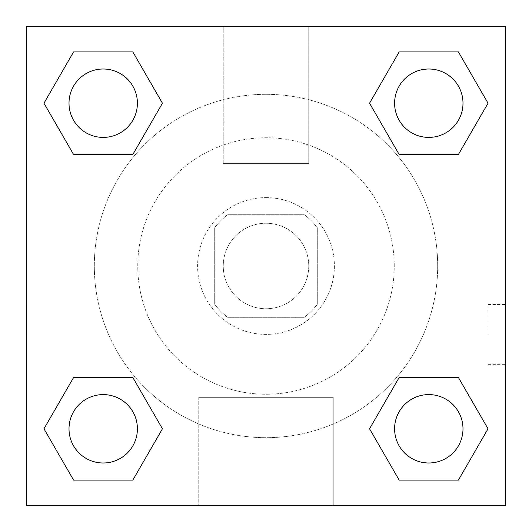 <?xml version="1.0" encoding="UTF-8"?>
<svg xmlns="http://www.w3.org/2000/svg" width="532" height="532" viewBox="0 0 532 532"><rect width="100%" height="100%" fill="white"/><g stroke="black" fill="none" stroke-linecap="round" stroke-linejoin="round"><path stroke-width="0.4" stroke-dasharray="2.66 2" d="M308.753 266A42.753 42.753 0 0 0 244.627 228.979A42.753 42.753 0 0 0 244.627 303.021A42.753 42.753 0 0 0 308.753 266A42.753 42.753 0 0 0 244.627 228.979A42.753 42.753 0 0 0 244.627 303.021A42.753 42.753 0 0 0 308.753 266M304.304 317.298L227.696 317.298A64.02 64.02 0 0 1 214.702 304.304L214.702 227.696A64.02 64.02 0 0 1 227.696 214.702L304.304 214.702A64.02 64.02 0 0 1 317.298 227.696L317.298 304.304A64.02 64.02 0 0 1 304.304 317.298L227.696 317.298A64.02 64.02 0 0 1 214.702 304.304L214.702 227.696A64.02 64.02 0 0 1 227.696 214.702L304.304 214.702A64.02 64.02 0 0 1 317.298 227.696L317.298 304.304A64.02 64.02 0 0 1 304.304 317.298M266 197.598A68.402 68.402 0 0 1 325.238 300.201A68.402 68.402 0 0 1 206.762 300.201A68.402 68.402 0 0 1 266 197.598A68.402 68.402 0 0 0 197.598 266A68.402 68.402 0 0 0 266 334.402A68.402 68.402 0 0 0 334.402 266A68.402 68.402 0 0 0 266 197.598M394.252 266A128.252 128.252 0 0 0 201.874 154.932A128.252 128.252 0 0 0 201.874 377.068A128.252 128.252 0 0 0 394.252 266A128.252 128.252 0 0 0 201.874 154.932A128.252 128.252 0 0 0 201.874 377.068A128.252 128.252 0 0 0 394.252 266M43.97 103.208L73.589 51.91L132.827 51.91L162.446 103.208L132.827 154.506L73.589 154.506L43.97 103.208L73.589 51.91L132.827 51.91L162.446 103.208L132.827 154.506L73.589 154.506L43.97 103.208L73.589 51.91L132.827 51.91L162.446 103.208L132.827 154.506L73.589 154.506L43.97 103.208L73.589 51.91L43.97 103.208L73.589 154.506L43.97 103.208M43.97 428.792L73.589 377.494L132.827 377.494L162.446 428.792L132.827 480.09L73.589 480.09L43.97 428.792L73.589 377.494L132.827 377.494L162.446 428.792L132.827 480.09L73.589 480.09L43.97 428.792L73.589 377.494L132.827 377.494L162.446 428.792L132.827 480.09L73.589 480.09L43.97 428.792L73.589 377.494L43.97 428.792L73.589 480.09L43.97 428.792M26.6 505.4L26.6 26.6L505.4 26.6L505.4 505.4L26.6 505.4L26.6 26.6L505.4 26.6L505.4 505.4L26.6 505.4L26.6 26.6L505.4 26.6L505.4 505.4L26.6 505.4M369.554 103.208L399.173 51.91L458.411 51.91L488.03 103.208L458.411 154.506L399.173 154.506L369.554 103.208L399.173 51.91L458.411 51.91L488.03 103.208L458.411 154.506L399.173 154.506L369.554 103.208L399.173 51.91L458.411 51.91L488.03 103.208L458.411 154.506L399.173 154.506L369.554 103.208L399.173 51.91L369.554 103.208L399.173 154.506L369.554 103.208M369.554 428.792L399.173 377.494L458.411 377.494L488.03 428.792L458.411 480.09L399.173 480.09L369.554 428.792L399.173 377.494L458.411 377.494L488.03 428.792L458.411 480.09L399.173 480.09L369.554 428.792L399.173 377.494L458.411 377.494L488.03 428.792L458.411 480.09L399.173 480.09L369.554 428.792L399.173 377.494L369.554 428.792L399.173 480.09L369.554 428.792M308.753 26.6L223.247 26.6L308.753 26.6L223.247 26.6L308.753 26.6L308.753 163.397L223.247 163.397L308.753 163.397L223.247 163.397L308.753 163.397L308.753 26.6M437.683 266A171.683 171.683 0 0 0 180.155 117.319A171.683 171.683 0 0 0 180.155 414.681A171.683 171.683 0 0 0 437.683 266A171.683 171.683 0 0 0 180.155 117.319A171.683 171.683 0 0 0 180.155 414.681A171.683 171.683 0 0 0 437.683 266M137.409 428.792A34.201 34.201 0 0 0 86.111 399.173A34.201 34.201 0 0 0 86.111 458.411A34.201 34.201 0 0 0 137.409 428.792A34.201 34.201 0 0 0 86.111 399.173A34.201 34.201 0 0 0 86.111 458.411A34.201 34.201 0 0 0 137.409 428.792A34.201 34.201 0 0 0 86.111 399.173A34.201 34.201 0 0 0 86.111 458.411A34.201 34.201 0 0 0 137.409 428.792A34.201 34.201 0 0 0 86.111 399.173A34.201 34.201 0 0 0 86.111 458.411A34.201 34.201 0 0 0 137.409 428.792A34.201 34.201 0 0 0 86.111 399.173A34.201 34.201 0 0 0 86.111 458.411A34.201 34.201 0 0 0 137.409 428.792M137.409 103.208A34.201 34.201 0 0 0 86.111 73.589A34.201 34.201 0 0 0 86.111 132.827A34.201 34.201 0 0 0 137.409 103.208A34.201 34.201 0 0 0 86.111 73.589A34.201 34.201 0 0 0 86.111 132.827A34.201 34.201 0 0 0 137.409 103.208A34.201 34.201 0 0 0 86.111 73.589A34.201 34.201 0 0 0 86.111 132.827A34.201 34.201 0 0 0 137.409 103.208A34.201 34.201 0 0 0 86.111 73.589A34.201 34.201 0 0 0 86.111 132.827A34.201 34.201 0 0 0 137.409 103.208A34.201 34.201 0 0 0 86.111 73.589A34.201 34.201 0 0 0 86.111 132.827A34.201 34.201 0 0 0 137.409 103.208M462.993 103.208A34.201 34.201 0 0 0 411.695 73.589A34.201 34.201 0 0 0 411.695 132.827A34.201 34.201 0 0 0 462.993 103.208A34.201 34.201 0 0 0 411.695 73.589A34.201 34.201 0 0 0 411.695 132.827A34.201 34.201 0 0 0 462.993 103.208A34.201 34.201 0 0 0 411.695 73.589A34.201 34.201 0 0 0 411.695 132.827A34.201 34.201 0 0 0 462.993 103.208A34.201 34.201 0 0 0 411.695 73.589A34.201 34.201 0 0 0 411.695 132.827A34.201 34.201 0 0 0 462.993 103.208A34.201 34.201 0 0 0 411.695 73.589A34.201 34.201 0 0 0 411.695 132.827A34.201 34.201 0 0 0 462.993 103.208M394.591 428.792A34.201 34.201 0 0 1 445.889 399.173A34.201 34.201 0 0 1 445.889 458.411A34.201 34.201 0 0 1 394.591 428.792A34.201 34.201 0 0 1 445.889 399.173A34.201 34.201 0 0 1 445.889 458.411A34.201 34.201 0 0 1 394.591 428.792M333.251 505.4L198.749 505.4L333.251 505.4L198.749 505.4L333.251 505.4L333.251 397.331L198.749 397.331L333.251 397.331L198.749 397.331L333.251 397.331L333.251 505.4M26.6 334.402L26.6 304.477L26.6 334.402M505.4 334.402L505.4 304.477L505.4 334.402M488.163 334.402L488.163 304.477L488.163 334.402M26.627 334.402L26.627 304.477L26.627 334.402M505.373 334.402L505.373 304.477L505.373 334.402M462.993 428.792A34.201 34.201 0 0 0 411.695 399.173A34.201 34.201 0 0 0 411.695 458.411A34.201 34.201 0 0 0 462.993 428.792A34.201 34.201 0 0 0 411.695 399.173A34.201 34.201 0 0 0 411.695 458.411A34.201 34.201 0 0 0 462.993 428.792A34.201 34.201 0 0 0 411.695 399.173A34.201 34.201 0 0 0 411.695 458.411A34.201 34.201 0 0 0 462.993 428.792M458.411 377.494L488.03 428.792L458.411 480.09L488.03 428.792L458.411 377.494M132.827 377.494L162.446 428.792L132.827 480.09L162.446 428.792L132.827 377.494M458.411 51.91L488.03 103.208L458.411 154.506L488.03 103.208L458.411 51.91M132.827 51.91L162.446 103.208L132.827 154.506L162.446 103.208L132.827 51.91M488.163 364.327L505.373 364.327M488.163 304.477L505.373 304.477M198.749 397.331L198.749 505.4L198.749 397.331M223.247 163.397L223.247 26.6L223.247 163.397"/><path stroke-width="0.8" d="M26.6 26.6L505.4 26.6L505.4 505.4L26.6 505.4L26.6 26.6M73.589 377.494L132.827 377.494L162.446 428.792L132.827 480.09L73.589 480.09L43.97 428.792L73.589 377.494L132.827 377.494L73.589 377.494M399.173 51.91L458.411 51.91L488.03 103.208L458.411 154.506L399.173 154.506L369.554 103.208L399.173 51.91L458.411 51.91L399.173 51.91M73.589 51.91L132.827 51.91L162.446 103.208L132.827 154.506L73.589 154.506L43.97 103.208L73.589 51.91L132.827 51.91L73.589 51.91M399.173 377.494L458.411 377.494L488.03 428.792L458.411 480.09L399.173 480.09L369.554 428.792L399.173 377.494L458.411 377.494L399.173 377.494M458.411 480.09L399.173 480.09L458.411 480.09M462.993 428.792A34.201 34.201 0 0 0 411.695 399.173A34.201 34.201 0 0 0 411.695 458.411A34.201 34.201 0 0 0 462.993 428.792M132.827 480.09L73.589 480.09L132.827 480.09M137.409 428.792A34.201 34.201 0 0 0 86.111 399.173A34.201 34.201 0 0 0 86.111 458.411A34.201 34.201 0 0 0 137.409 428.792M458.411 154.506L399.173 154.506L458.411 154.506M462.993 103.208A34.201 34.201 0 0 0 411.695 73.589A34.201 34.201 0 0 0 411.695 132.827A34.201 34.201 0 0 0 462.993 103.208M132.827 154.506L73.589 154.506L132.827 154.506M137.409 103.208A34.201 34.201 0 0 0 86.111 73.589A34.201 34.201 0 0 0 86.111 132.827A34.201 34.201 0 0 0 137.409 103.208"/></g></svg>
